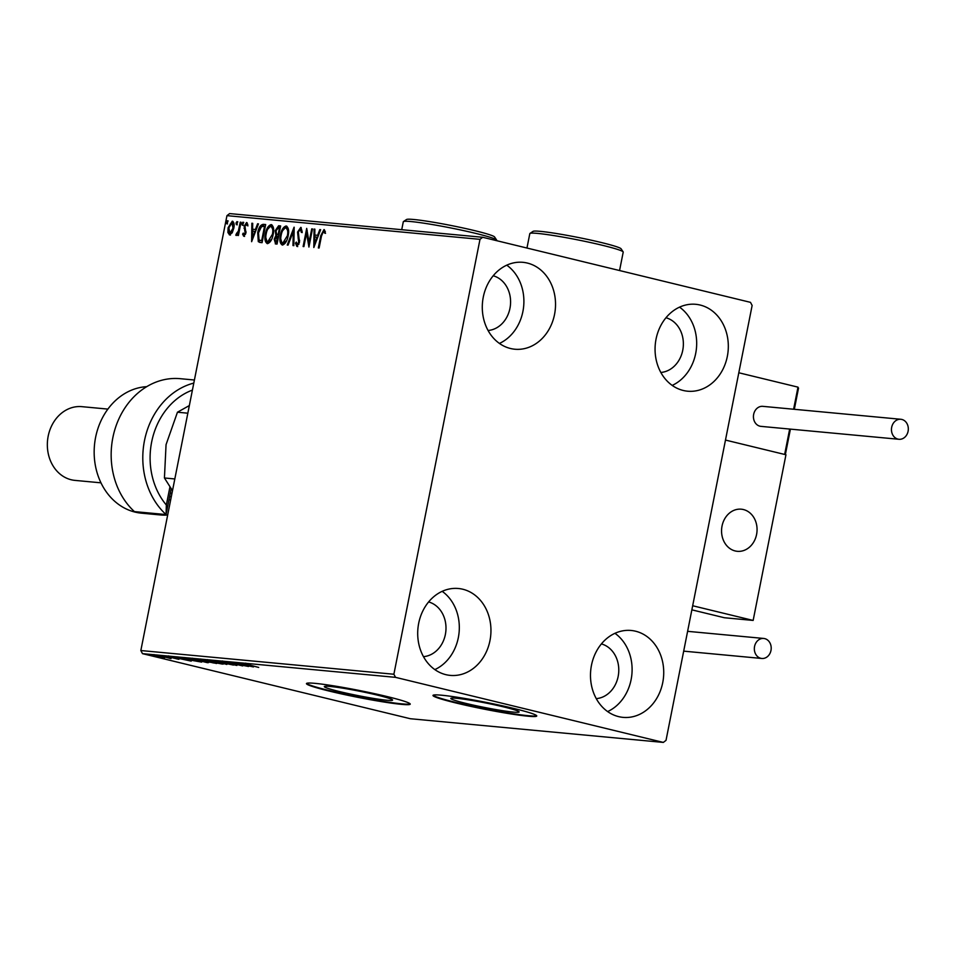 <?xml version="1.0" encoding="UTF-8"?>
<svg xmlns="http://www.w3.org/2000/svg" width="956" height="956" viewBox="0 0 956 956"><rect width="100%" height="100%" fill="white"/><g stroke="black" fill="none" stroke-linecap="round" stroke-linejoin="round"><path stroke-width="1.43" d="M503.896 706.962A34.81 2.306 -168.8 0 0 469.049 699.971A34.81 2.306 -168.8 0 0 450.826 698.43A34.81 2.306 -168.8 0 0 466.05 703.425A34.81 2.306 -168.8 0 0 500.896 710.416A34.81 2.306 -168.8 0 0 519.12 711.957A34.81 2.306 -168.8 0 0 503.896 706.962M377.369 695.12A34.81 2.306 -168.8 0 0 342.523 688.129A34.81 2.306 -168.8 0 0 324.311 686.587A34.81 2.306 -168.8 0 0 339.523 691.57A34.81 2.306 -168.8 0 0 374.37 698.561A34.81 2.306 -168.8 0 0 392.593 700.103A34.81 2.306 -168.8 0 0 377.369 695.12M387.096 696.554A52.891 3.501 -168.8 0 0 334.146 685.93A52.891 3.501 -168.8 0 0 306.458 683.588A52.891 3.501 -168.8 0 0 329.593 691.164A52.891 3.501 -168.8 0 0 382.543 701.788A52.891 3.501 -168.8 0 0 410.232 704.13A52.891 3.501 -168.8 0 0 387.096 696.554M306.661 683.361A52.891 3.501 -168.8 0 0 329.689 690.65A52.891 3.501 -168.8 0 0 410.136 703.843M513.623 708.408A52.891 3.501 -168.8 0 0 460.673 697.784A52.891 3.501 -168.8 0 0 432.984 695.442A52.891 3.501 -168.8 0 0 456.12 703.019A52.891 3.501 -168.8 0 0 509.07 713.642A52.891 3.501 -168.8 0 0 536.758 715.984A52.891 3.501 -168.8 0 0 513.623 708.408M433.188 695.203A52.891 3.501 -168.8 0 0 456.215 702.505A52.891 3.501 -168.8 0 0 536.663 715.697M618.652 716.63A43.641 36.555 -84.6 0 1 591.023 667.874A43.641 36.555 -84.6 0 1 631.175 630.47A43.641 36.555 -84.6 0 1 635.561 631.211A43.641 36.555 -84.6 0 1 663.189 679.967A43.641 36.555 -84.6 0 1 623.037 717.37A43.641 36.555 -84.6 0 1 618.652 716.63M510.456 348.486A43.641 36.555 -84.6 0 1 482.828 299.73A43.641 36.555 -84.6 0 1 522.98 262.326A43.641 36.555 -84.6 0 1 527.365 263.067A43.641 36.555 -84.6 0 1 554.994 311.823A43.641 36.555 -84.6 0 1 514.842 349.227A43.641 36.555 -84.6 0 1 510.456 348.486M683.229 390.466A43.641 36.555 -84.6 0 1 655.601 341.71A43.641 36.555 -84.6 0 1 695.765 304.307A43.641 36.555 -84.6 0 1 700.15 305.036A43.641 36.555 -84.6 0 1 727.779 353.804A43.641 36.555 -84.6 0 1 687.627 391.207A43.641 36.555 -84.6 0 1 683.229 390.466M445.866 674.661A43.641 36.555 -84.6 0 1 418.238 625.905A43.641 36.555 -84.6 0 1 458.39 588.502A43.641 36.555 -84.6 0 1 462.788 589.231A43.641 36.555 -84.6 0 1 490.416 637.987A43.641 36.555 -84.6 0 1 450.252 675.39A43.641 36.555 -84.6 0 1 445.866 674.661M229.583 234.889L227.922 232.511L228.102 227.731L232.296 221.183C234.053 222.151 234.543 224.505 233.79 228.269L232.105 232.894L229.356 234.853M241.02 222.234L238.403 235.487L237.626 235.403L238.008 233.455L236.24 235.511L236.383 233.634L238.343 231.149L240.255 222.162L241.02 222.234M236.24 235.511L235.738 235.009L236.598 235.212L237.16 234.017M236.383 233.634L237.53 234.101M243.72 236.216L242.597 234.196L243.278 233.097L243.995 234.59L245.095 232.87L244.186 226.19L246.576 222.521L247.807 224.469L247.126 225.652L246.337 224.158L244.975 226.202L245.883 232.882L243.625 236.192M244.856 234.794L243.947 234.579L245.465 234.363M247.986 225.855L246.337 224.158M260.558 242.525L258.287 241.653L257.726 232.798C258.646 227.564 260.51 224.732 263.33 224.325L265.672 224.552L262.075 242.669L259.65 242.382M275.627 243.935L274.193 239.227L275.902 235.463L275.232 230.683L278.626 225.759L280.634 225.951L277.049 244.067L275.304 243.888M294.185 227.217L293.827 245.644L292.978 245.561L293.253 231.591L288.079 245.106L287.242 245.023L294.054 227.205M311.728 228.866L312.504 228.938L308.919 247.054L306.565 233.073L303.889 246.588L303.112 246.517L306.697 228.388L309.063 242.346L311.728 228.866L312.481 229.046M324.108 229.583L325.351 231.794L324.682 233.144L323.498 231.388L321.503 235.953L319.113 248.01L318.336 247.939L320.762 235.702L324.012 229.548M325.542 233.36L323.498 231.388M479.996 239.347L393.884 674.243L395.533 677.35L663.345 742.418L666.021 740.35L752.133 305.466L750.484 302.347L482.672 237.279L479.996 239.347L226.954 215.65L140.843 650.534L393.884 674.243M313.819 247.508L314.058 229.082L314.894 229.153L314.787 235.068L317.607 235.331L319.794 229.619L320.63 229.691L313.819 247.508M300.925 227.42L302.132 231.519L301.331 232.38L300.351 229.213L298.332 232.153L299.467 242.334L296.838 246.397L295.5 243.147L296.324 242.083L297.208 244.533L298.678 242.334L297.567 232.057L300.805 227.373M302.192 232.595L301.271 229.44L300.351 229.213M297.949 244.724L298.953 244.139M282.426 245.047C279.977 243.684 279.307 240.386 280.383 235.164C281.363 229.978 283.275 226.931 286.131 225.986C288.533 227.373 289.202 230.647 288.15 235.797C287.182 240.972 285.27 244.055 282.426 245.047L282.116 244.987M267.453 243.649C265.015 242.274 264.334 238.988 265.421 233.754C266.401 228.58 268.313 225.52 271.169 224.588C273.571 225.975 274.241 229.237 273.177 234.399C272.209 239.574 270.309 242.657 267.453 243.649L267.142 243.589M251.631 241.689L251.858 223.25L252.707 223.334L252.587 229.237L255.419 229.5L257.594 223.788L258.443 223.871L251.631 241.689M242.92 222.186L243.218 223.752L242.274 225.198L241.928 223.62L242.908 222.186M236.347 224.636L236.001 223.071L236.945 221.625L237.291 223.19L236.323 224.636M226.668 223.728L226.321 222.162L227.265 220.716L227.612 222.282L226.644 223.728M226.954 215.65L229.619 213.582L482.672 237.279M164.635 657.776L155.78 656.366L152.936 655.242L164.432 657.704M152.219 655.266L152.936 655.242M169.798 658.326L161.134 656.043L171.028 658.648L169.248 658.254L170.18 657.286M178.545 659.174L167.216 656.581L178.903 659.341M177.111 659.019L176.382 658.624M168.686 656.796L169.487 657.262M184.209 658.206L201.668 662.102L187.723 659.64C183.241 658.565 182.07 658.087 184.209 658.206L182.895 658.194M201.513 659.831L216.63 663.5L201.417 660.453L199.505 659.64L201.513 659.831M198.812 659.652L199.505 659.64M215.064 661.098L233.407 665.065L218.649 661.97L226.823 664.456L215.064 661.098M232.619 662.735L248.5 666.487L232.2 663.273L242.704 665.938L227.576 662.269L243.864 665.472L232.619 662.735M245.847 664.002L258.694 667.443L244.258 663.775L248.68 664.623L245.573 664.157L245.788 663.117M395.533 677.35L142.492 653.653L410.303 718.721L663.345 742.418M253.412 666.941L234.937 662.962L244.485 664.575L241.521 663.572L253.412 666.941M222.7 661.839L236.897 665.46L223.023 662.389L221.063 661.6L226.763 662.735L222.294 661.994L222.509 660.955M235.355 665.077L234.483 664.599M218.303 662.52L222.485 664.109L210.631 661.815L206.532 660.238L218.303 662.52M223.369 664.073L222.569 663.691M205.612 660.261L206.532 660.238M203.329 661.11L207.524 662.699L191.57 658.839L203.329 661.11M208.408 662.675L207.607 662.281M190.638 658.863L191.57 658.839M191.212 661.122L172.737 657.13L179.465 658.481L182.297 658.744L179.322 657.752L191.212 661.122M165.424 656.605L166.045 656.772M164.157 656.342L163.512 656.234M159.485 656.043L160.118 656.222M158.23 655.78L157.585 655.685M149.805 655.147L150.439 655.314M148.55 654.872L147.905 654.776M601.396 643.914A27.772 23.267 -84.6 0 1 618.64 673.132A27.772 23.267 -84.6 0 1 596.269 698.633M493.188 275.77A27.772 23.267 -84.6 0 1 510.444 304.988A27.772 23.267 -84.6 0 1 488.074 330.489M665.973 317.75A27.772 23.267 -84.6 0 1 683.229 346.956A27.772 23.267 -84.6 0 1 660.847 372.458M428.611 601.945A27.772 23.267 -84.6 0 1 445.855 631.151A27.772 23.267 -84.6 0 1 423.484 656.653M142.492 653.653L140.843 650.534M442.174 591.334A43.641 36.555 -84.6 0 1 459.095 632.394A43.641 36.555 -84.6 0 1 434.849 669.594M679.537 307.139A43.641 36.555 -84.6 0 1 696.458 348.199A43.641 36.555 -84.6 0 1 672.211 385.399M506.764 265.171A43.641 36.555 -84.6 0 1 523.673 306.219A43.641 36.555 -84.6 0 1 499.426 343.431M614.959 633.314A43.641 36.555 -84.6 0 1 631.88 674.374A43.641 36.555 -84.6 0 1 607.622 711.575M243.541 664.719L249.695 666.057L243.589 664.492M208.145 660.441L220.908 663.727L221.804 662.663M217.55 662.341L207.368 660.632L207.571 659.604M220.908 663.727L217.526 662.448M213.511 662.974L209.065 661.839L213.511 662.974M209.101 661.672L209.89 662.305M207.524 661.456L201.405 660.046L207.524 661.456M201.453 659.819L202.194 660.536M193.184 659.043L205.934 662.329L206.831 661.265M202.588 660.931L192.395 659.234L192.61 658.194M205.934 662.329L202.564 661.038M199.362 661.54L184.747 658.588L184.95 657.549M184.867 658.266L199.338 661.648M181.341 658.887L187.507 660.226L181.389 658.66M154.322 655.434L163.01 657.692L163.691 656.653M160.704 656.712L153.796 655.589L154.012 654.561M163.01 657.692L160.68 656.82M322.483 232.308L324.383 229.751M324.359 231.591L323.642 231.424M314.596 245.477L316.914 237.16L314.739 236.957L314.799 235.068M314.894 229.285L314.058 229.082M317.607 235.331L314.787 235.068M320.595 229.81L319.794 229.619M314.739 236.957L314.62 243.135L315.42 243.326M317.703 237.351L316.914 237.16M309.29 245.166L307.426 233.276L306.565 233.073M306.673 233.097L307.199 230.456M309.816 242.525L309.063 242.346M301.212 229.428L300.447 229.237M297.698 246.6L296.36 243.362L295.5 243.147M299.431 242.525L298.678 242.334M299.658 240.924L298.678 239.956M299.539 240.159L298.081 238.056M298.941 238.271L298.224 233.909M298.32 232.236L297.567 232.057M299.025 230.241L301.2 227.576M294.089 231.794L293.253 231.591M293.313 231.603L294.137 229.452M282.594 245.059L280.801 239.096M281.148 235.343L280.383 235.164M282.749 230.527L286.812 226.202M288.593 232.045L286.191 227.946M283.263 243.314L286.657 240.649M281.16 235.236C280.299 239.382 280.837 242.035 282.761 243.183L287.374 235.738C288.222 231.615 287.696 228.986 285.796 227.851C283.478 228.592 281.936 231.053 281.16 235.236M286.896 228.102L285.796 227.851M288.126 235.917L287.374 235.738M275.758 243.947L274.862 240.924M274.946 239.406L274.193 239.227M275.842 237.004L276.762 235.678L275.902 235.463M276.762 235.678L275.89 232.559M275.985 230.862L275.232 230.683M276.702 228.783L279.487 225.975L278.626 225.759M279.487 225.975L280.61 226.07M280.251 227.922L278.602 227.648L276.009 230.755L276.583 234.101L278.913 234.674M276.344 242.191L277.395 242.334L276.643 242.143L277.395 236.299L274.969 239.263L275.842 242.059L276.643 242.143M278.543 236.514L277.79 236.335M276.583 234.101L278.16 234.471L279.499 227.731M278.913 234.65L278.16 234.471M267.632 243.649L265.84 237.686M266.174 233.945L265.421 233.754M267.788 229.117L271.851 224.791M273.619 230.647L271.229 226.548M268.301 241.904L271.683 239.239M266.198 233.838C265.338 237.984 265.864 240.625 267.788 241.784L272.4 234.328C273.261 230.217 272.735 227.588 270.823 226.453C268.517 227.193 266.975 229.655 266.198 233.838M271.922 226.703L270.823 226.453M273.153 234.519L272.4 234.328M259.913 228.508L264.191 224.541L263.33 224.325M264.191 224.541L265.649 224.672M260.116 242.466L258.287 241.653M259.16 241.856L258.108 236.825M258.479 232.977L257.726 232.798M262.028 240.9L260.199 240.53L262.422 240.936L261.669 240.733L264.525 226.333L261.526 226.524L258.502 232.87L259.04 239.968L261.669 240.733M265.278 226.512L264.525 226.333M252.408 239.657L254.714 231.328L252.551 231.125L252.611 229.249M252.707 223.453L251.858 223.25M255.419 229.5L252.587 229.237M258.395 223.991L257.594 223.788M252.551 231.125L252.432 237.315L253.232 237.506M255.515 231.519L254.714 231.328M244.581 236.431L242.597 234.196M245.847 233.061L245.095 232.87M245.955 233.085L246.015 231.866L245.142 231.651M246.015 231.866L244.891 228.472L244.031 228.269M244.891 228.472L245.047 226.405M244.939 226.381L244.186 226.19M245.525 224.756L247.102 222.76M247.198 224.361L246.457 224.182M243.147 225.401L242.8 223.835L241.928 223.62M242.8 223.835L243.744 222.389M238.761 233.646L238.008 233.455M237.697 234.089L236.682 233.897M237.542 234.112L239.215 231.364L238.343 231.149M240.996 222.354L240.255 222.162M237.208 224.851L236.861 223.274L236.001 223.071M236.861 223.274L237.805 221.828M230.444 235.104L227.922 232.511M228.795 232.726L228.651 230.766M228.854 227.922L228.102 227.731M230.217 224.146L232.906 221.398M234.101 225.341L232.236 222.879M230.527 233.419L232.631 231.89M228.878 227.803L229.906 233.264L233.013 228.185L231.973 222.808L228.878 227.803M232.989 223.047L231.973 222.808M233.766 228.364L233.013 228.185M227.528 223.943L226.321 222.162M227.181 222.378L228.126 220.92M735.212 550.967A21.163 17.722 -84.6 0 1 721.816 527.318A21.163 17.722 -84.6 0 1 741.282 509.19A21.163 17.722 -84.6 0 1 743.41 509.548A21.163 17.722 -84.6 0 1 756.805 533.185A21.163 17.722 -84.6 0 1 737.339 551.313A21.163 17.722 -84.6 0 1 735.212 550.967M784.733 454.47L785.39 453.132L784.649 454.447L725.473 440.071L785.952 454.757L753.149 620.432L724.385 617.743L691.857 609.844M793.611 409.228L797.985 387.144L798.105 388.925L797.985 387.144L738.809 372.768L692.67 605.745L753.149 620.432M757.033 530.867A21.163 17.722 95.4 0 0 741.282 509.19A21.163 17.722 95.4 0 0 721.589 529.636A21.163 17.722 95.4 0 0 737.339 551.313A21.163 17.722 95.4 0 0 757.033 530.867M897.947 439.115A10.05 8.425 95.4 0 0 898.951 439.282A10.05 8.425 95.4 0 0 908.2 430.666A10.05 8.425 95.4 0 0 901.843 419.445A10.05 8.425 95.4 0 0 900.827 419.278A10.05 8.425 95.4 0 0 891.578 427.882A10.05 8.425 95.4 0 0 897.947 439.115M900.827 419.278L762.804 406.348A10.05 8.425 95.4 0 0 753.555 414.964A10.05 8.425 95.4 0 0 759.912 426.185A10.05 8.425 95.4 0 0 760.928 426.364L898.951 439.282M770.978 650.45A10.05 8.425 95.4 0 0 763.701 638.453A10.05 8.425 95.4 0 0 754.559 646.471A10.05 8.425 95.4 0 0 761.824 658.469A10.05 8.425 95.4 0 0 770.978 650.45M192.407 390.108A68.76 57.611 95.4 0 0 166.344 505.019L169.905 487.058M194.403 380.01L180.218 378.684A74.054 62.044 95.4 0 0 115.915 426.316A74.054 62.044 95.4 0 0 134.426 511.603L166.057 514.567A74.054 62.044 -84.6 0 1 144.691 439.617A74.054 62.044 -84.6 0 1 193.793 383.093M171.148 488.839L166.057 514.567L166.344 505.019M146.686 386.666A63.478 53.178 95.4 0 0 94.477 445.149A63.478 53.178 95.4 0 0 135.131 512.117A63.478 53.178 95.4 0 0 141.512 513.181L160.202 514.937A63.478 53.178 95.4 0 0 167.682 515.009M107.885 409.096L81.869 406.659A37.021 31.022 95.4 0 0 47.8 438.398A37.021 31.022 95.4 0 0 71.246 479.769A37.021 31.022 95.4 0 0 74.962 480.39L100.978 482.828M151.335 513.193A63.478 53.178 95.4 0 0 153.82 513.874A63.478 53.178 95.4 0 0 160.202 514.937M172.498 490.679L164.432 477.976L166.057 444.636L177.458 412.215L189.348 405.559M164.432 477.976L174.817 478.956M177.458 412.215L187.842 413.195M171.232 497.084A47.609 39.877 -84.6 0 1 169.702 496.176M170.383 492.746A44.956 37.666 95.4 0 0 171.889 493.762M403.444 221.577L406.539 219.51A44.956 2.976 11.2 0 1 474.953 230.707A44.956 2.976 11.2 0 1 494.551 236.945L496.63 240.028A47.609 3.155 -168.8 0 0 475.873 233.431A47.609 3.155 -168.8 0 0 403.444 221.577A47.609 3.155 -168.8 0 0 403.301 221.768L401.723 229.703M496.606 240.673L496.69 240.255A47.609 3.155 -168.8 0 0 496.63 240.028M529.959 233.431L533.066 231.364A44.956 2.976 11.2 0 1 601.467 242.561A44.956 2.976 11.2 0 1 621.077 248.787L623.157 251.882A47.609 3.155 -168.8 0 0 602.4 245.286A47.609 3.155 -168.8 0 0 529.959 233.431A47.609 3.155 -168.8 0 0 529.815 233.611L526.959 248.046M619.56 270.536L623.216 252.109A47.609 3.155 -168.8 0 0 623.157 251.882M321.515 235.881L320.762 235.702M245.513 230.432L244.64 230.217M240.123 226.799L239.37 226.62M784.649 454.447L789.68 429.053M235.642 665.077L235.845 664.038M208.3 661.815L208.504 660.775M200.569 660.022L200.772 658.983M177.278 659.007L177.493 657.979M168.423 656.927L168.626 655.888M323.582 231.4L324.442 231.603M277.156 234.34L278.017 234.555M785.485 453.969L790.409 429.125M794.328 409.299L798.535 388.076M763.701 638.453L687.603 631.33M761.824 658.469L683.683 651.144M168.973 499.821L170.658 499.976"/></g></svg>
